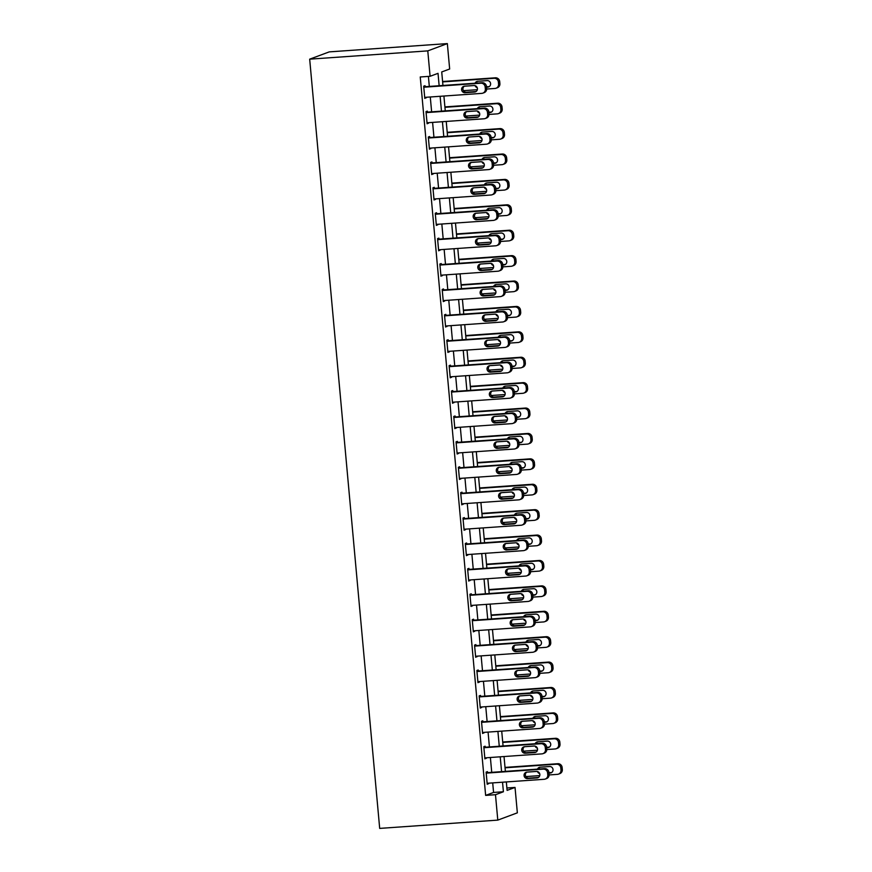 <?xml version="1.0" encoding="UTF-8"?>
<svg xmlns="http://www.w3.org/2000/svg" width="872" height="872" viewBox="0 0 872 872"><rect width="100%" height="100%" fill="white"/><g stroke="black" fill="none" stroke-linecap="round" stroke-linejoin="round"><path stroke-width="1.31" d="M506.894 788.005L515.036 787.427L517.347 812.835L497.792 820.116L379.691 828.4L309.68 59.165L329.245 51.884L447.347 43.6L449.658 69.008L441.723 71.951L442.954 85.478M439.15 85.739L438.027 73.335L430.092 76.289L420.25 76.976L485.639 795.395L493.563 792.452L492.702 782.893M491.732 772.341L490.38 757.496M489.421 746.933L488.069 732.088M487.11 721.526L485.759 706.68M484.799 696.129L483.448 681.283M482.488 670.721L481.137 655.875M480.178 645.324L478.826 630.478M477.867 619.916L476.515 605.07M475.556 594.508L474.205 579.662M473.245 569.111L471.894 554.265M470.924 543.703L469.572 528.857M468.613 518.295L467.261 503.449M466.302 492.898L464.95 478.052M463.991 467.49L462.64 452.644M461.68 442.082L460.329 427.236M459.37 416.685L458.018 401.839M457.059 391.277L455.707 376.432M454.748 365.88L453.396 351.035M452.437 340.472L451.086 325.627M450.115 315.065L448.775 300.219M447.805 289.668L446.453 274.822M445.494 264.26L444.142 249.414M443.183 238.852L441.832 224.006M440.872 213.455L439.521 198.609M438.562 188.047L437.21 173.201M436.251 162.639L434.899 147.793M433.94 137.242L432.588 122.396M431.629 111.834L430.278 96.988M429.318 86.426L428.403 76.409M425.1 86.731L425.013 85.707L423.694 86.197L424.795 98.394L426.07 97.283M427.422 112.128L427.324 111.115L426.005 111.605L427.117 123.802L428.381 122.69M429.733 137.536L429.634 136.523L428.316 137.013L429.427 149.199L430.692 148.087M432.043 162.933L431.945 161.92L430.626 162.41L431.738 174.607L433.003 173.495M434.354 188.341L434.256 187.327L432.937 187.818L434.049 200.015L435.313 198.903M436.665 213.749L436.567 212.735L435.248 213.226L436.36 225.412L437.624 224.3M438.976 239.146L438.889 238.132L437.559 238.623L438.671 250.82L439.935 249.708M441.287 264.554L441.199 263.54L439.87 264.031L440.981 276.228L442.246 275.116M443.597 289.962L443.51 288.937L442.191 289.439L443.292 301.625L444.557 300.513M445.908 315.359L445.821 314.345L444.502 314.836L445.603 327.033L446.878 325.921M448.219 340.767L448.132 339.753L446.813 340.243L447.925 352.441L449.189 351.329M450.541 366.175L450.443 365.15L449.124 365.651L450.235 377.838L451.5 376.726M452.851 391.572L452.753 390.558L451.434 391.048L452.546 403.245L453.811 402.134M455.162 416.98L455.064 415.966L453.745 416.456L454.857 428.643L456.121 427.542M457.473 442.387L457.375 441.363L456.056 441.853L457.168 454.05L458.432 452.939M459.784 467.784L459.686 466.771L458.367 467.261L459.479 479.458L460.743 478.347M462.095 493.192L462.007 492.179L460.678 492.669L461.789 504.855L463.054 503.744M464.405 518.589L464.318 517.576L462.988 518.066L464.1 530.263L465.365 529.151M466.716 543.997L466.629 542.984L465.31 543.474L466.411 555.671L467.675 554.559M469.027 569.405L468.94 568.381L467.621 568.882L468.722 581.068L469.997 579.956M471.349 594.802L471.251 593.788L469.932 594.279L471.043 606.476L472.308 605.364M473.66 620.21L473.561 619.196L472.243 619.687L473.354 631.884L474.619 630.772M475.97 645.618L475.872 644.593L474.553 645.095L475.665 657.281L476.93 656.169M478.281 671.015L478.183 670.001L476.864 670.492L477.976 682.689L479.24 681.577M480.592 696.423L480.494 695.409L479.175 695.9L480.287 708.097L481.551 706.985M482.903 721.831L482.816 720.806L481.486 721.297L482.598 733.494L483.862 732.382M485.214 747.228L485.126 746.214L483.797 746.705L484.908 758.902L486.173 757.79M487.524 772.636L487.437 771.622L486.118 772.112L487.219 784.299L488.483 783.187M497.792 820.116L495.481 794.708L503.406 791.754L502.534 782.206M485.639 795.395L495.481 794.708M430.092 76.289L427.781 50.881L309.68 59.165M506.338 781.944L507.112 790.381L515.036 787.427M443.913 96.029L445.265 110.875M446.235 121.437L447.576 136.283M448.546 146.845L449.898 161.691M450.857 172.242L452.208 187.088M453.168 197.65L454.519 212.495M455.478 223.047L456.83 237.893M457.789 248.455L459.141 263.3M460.1 273.863L461.452 288.708M462.411 299.26L463.762 314.105M464.722 324.667L466.073 339.513M467.032 350.075L468.384 364.921M469.354 375.472L470.706 390.318M471.665 400.88L473.016 415.726M473.976 426.288L475.327 441.134M476.286 451.685L477.638 466.531M478.597 477.093L479.949 491.939M480.908 502.501L482.26 517.347M483.219 527.898L484.57 542.744M485.53 553.306L486.881 568.152M487.84 578.703L489.192 593.549M490.151 604.111L491.503 618.957M492.473 629.519L493.825 644.364M494.784 654.916L496.135 669.761M497.095 680.324L498.446 695.169M499.405 705.731L500.757 720.577M501.716 731.128L503.068 745.974M504.027 756.536L505.379 771.382M447.347 43.6L427.781 50.881M501.574 771.644L500.223 756.798M499.264 746.247L497.912 731.401M496.953 720.839L495.601 705.993M494.642 695.431L493.29 680.585M492.331 670.034L490.98 655.188M490.02 644.626L488.669 629.78M487.71 619.229L486.358 604.383M485.399 593.821L484.047 578.975M483.077 568.413L481.736 553.567M480.766 543.016L479.415 528.17M478.456 517.608L477.104 502.763M476.145 492.2L474.793 477.355M473.834 466.803L472.482 451.958M471.523 441.396L470.172 426.55M469.212 415.988L467.861 401.142M466.902 390.591L465.55 375.745M464.591 365.183L463.239 350.337M462.28 339.786L460.928 324.94M459.958 314.378L458.607 299.532M457.647 288.97L456.296 274.124M455.337 263.573L453.985 248.727M453.026 238.165L451.674 223.319M450.715 212.757L449.363 197.911M448.404 187.36L447.053 172.514M446.093 161.952L444.742 147.106M443.783 136.544L442.431 121.699M441.472 111.147L440.12 96.302M493.563 792.452L503.406 791.754M424.762 98.002L426.125 97.904M427.073 123.399L428.435 123.312M429.384 148.807L430.746 148.709M431.695 174.215L433.057 174.117M434.016 199.612L435.368 199.525M436.327 225.02L437.679 224.922M438.638 250.428L439.989 250.329M440.949 275.825L442.3 275.737M443.259 301.232L444.622 301.134M445.57 326.64L446.933 326.542M447.881 352.037L449.243 351.939M450.192 377.445L451.554 377.347M452.503 402.842L453.865 402.755M454.824 428.25L456.176 428.152M457.135 453.658L458.487 453.56M459.446 479.055L460.798 478.968M461.757 504.463L463.108 504.365M464.068 529.871L465.43 529.773M466.378 555.268L467.741 555.181M468.689 580.676L470.052 580.578M471 606.084L472.362 605.986M473.311 631.481L474.673 631.383M475.622 656.889L476.984 656.79M477.943 682.286L479.295 682.198M480.254 707.693L481.606 707.595M482.565 733.101L483.916 733.003M484.876 758.498L486.227 758.411M487.186 783.906L488.549 783.808M423.781 87.222L480.864 83.211A4.098 3.935 -110.4 0 1 485.17 87.004L485.355 89.031A4.098 3.935 -110.4 0 1 481.791 93.369L424.708 97.381M482.848 93.151L484.167 92.65A4.098 3.935 69.6 0 0 486.674 88.541L486.489 86.513A4.098 3.935 69.6 0 0 482.183 82.72L423.748 86.819M473.943 85.543A3.27 3.15 69.6 0 1 475.382 91.865A3.27 3.15 69.6 0 1 474.542 92.04L465.092 92.705A3.27 3.15 69.6 0 1 463.653 86.383A3.27 3.15 69.6 0 1 464.493 86.197L473.943 85.543M476.014 91.538A3.27 3.15 69.6 0 1 475.861 91.549L466.411 92.214A3.27 3.15 69.6 0 1 464.34 86.219M442.627 81.903L494.086 78.295A4.098 3.935 -110.4 0 1 498.392 82.077L498.577 84.115A4.098 3.935 -110.4 0 1 495.002 88.454L486.696 89.042M477.3 89.696L463.468 90.666M442.595 81.51L495.405 77.804A4.098 3.935 69.6 0 1 499.711 81.587L499.896 83.625A4.098 3.935 69.6 0 1 497.389 87.734L496.059 88.225M486.522 86.808L489.072 86.633A3.27 3.15 -110.4 0 0 489.236 86.611M477.562 81.303A3.27 3.15 -110.4 0 0 476.276 83.134M486.554 87.211L487.753 87.124A3.27 3.15 -110.4 0 0 490.533 83.211A3.27 3.15 -110.4 0 0 487.165 80.616L477.714 81.281A3.27 3.15 -110.4 0 0 475.087 83.222M475.077 85.674A3.27 3.15 -110.4 0 0 477.18 87.658M426.092 112.619L483.175 108.619A4.098 3.935 -110.4 0 1 487.481 112.401L487.666 114.439A4.098 3.935 -110.4 0 1 484.102 118.777L427.018 122.789M485.159 118.548L486.478 118.058A4.098 3.935 69.6 0 0 488.985 113.949L488.811 111.91A4.098 3.935 69.6 0 0 484.494 108.128L426.059 112.226M476.254 110.94A3.27 3.15 69.6 0 1 477.693 117.262A3.27 3.15 69.6 0 1 476.853 117.448L467.403 118.112A3.27 3.15 69.6 0 1 465.964 111.79A3.27 3.15 69.6 0 1 466.814 111.605L476.254 110.94M478.325 116.935A3.27 3.15 69.6 0 1 478.172 116.957L468.722 117.622A3.27 3.15 69.6 0 1 466.651 111.616M428.403 138.027L485.486 134.026A4.098 3.935 -110.4 0 1 489.792 137.809L489.977 139.847A4.098 3.935 -110.4 0 1 486.413 144.185L429.329 148.185M487.47 143.956L488.789 143.466A4.098 3.935 69.6 0 0 491.307 139.346L491.121 137.318A4.098 3.935 69.6 0 0 486.816 133.525L428.37 137.634M478.565 136.348A3.27 3.15 69.6 0 1 480.003 142.67A3.27 3.15 69.6 0 1 479.164 142.855L469.714 143.509A3.27 3.15 69.6 0 1 468.275 137.198A3.27 3.15 69.6 0 1 469.125 137.013L478.565 136.348M480.636 142.343A3.27 3.15 69.6 0 1 480.483 142.354L471.033 143.019A3.27 3.15 69.6 0 1 468.962 137.024M430.714 163.435L487.797 159.423A4.098 3.935 -110.4 0 1 492.102 163.217L492.288 165.244A4.098 3.935 -110.4 0 1 488.723 169.582L431.64 173.593M489.781 169.353L491.11 168.863A4.098 3.935 69.6 0 0 493.617 164.754L493.432 162.726A4.098 3.935 69.6 0 0 489.127 158.933L430.681 163.031M480.886 161.756A3.27 3.15 69.6 0 1 482.325 168.067A3.27 3.15 69.6 0 1 481.475 168.252L472.025 168.917A3.27 3.15 69.6 0 1 470.586 162.595A3.27 3.15 69.6 0 1 471.436 162.41L480.886 161.756M482.946 167.751A3.27 3.15 69.6 0 1 482.794 167.762L473.343 168.427A3.27 3.15 69.6 0 1 471.272 162.432M444.949 107.311L496.397 103.703A4.098 3.935 -110.4 0 1 500.702 107.485L500.888 109.523A4.098 3.935 -110.4 0 1 497.323 113.861L489.007 114.439M479.611 115.104L465.779 116.074M444.905 106.907L497.716 103.201A4.098 3.935 69.6 0 1 502.021 106.994L502.207 109.022A4.098 3.935 69.6 0 1 499.7 113.142L498.381 113.633M488.832 112.216L491.383 112.03A3.27 3.15 -110.4 0 0 491.546 112.019M479.873 106.7A3.27 3.15 -110.4 0 0 478.586 108.542M488.865 112.608L490.064 112.532A3.27 3.15 -110.4 0 0 492.844 108.608A3.27 3.15 -110.4 0 0 489.475 106.024L480.025 106.689A3.27 3.15 -110.4 0 0 477.398 108.619M477.387 111.071A3.27 3.15 -110.4 0 0 479.491 113.055M447.26 132.708L498.708 129.1A4.098 3.935 -110.4 0 1 503.013 132.893L503.199 134.92A4.098 3.935 -110.4 0 1 499.634 139.258L491.318 139.847M481.922 140.501L468.09 141.471M447.216 132.315L500.027 128.609A4.098 3.935 69.6 0 1 504.332 132.402L504.517 134.43A4.098 3.935 69.6 0 1 502.01 138.539L500.692 139.03M491.143 137.623L493.705 137.438A3.27 3.15 -110.4 0 0 493.857 137.427M482.183 132.108A3.27 3.15 -110.4 0 0 480.897 133.939M491.176 138.016L492.375 137.929A3.27 3.15 -110.4 0 0 495.165 134.016A3.27 3.15 -110.4 0 0 491.786 131.432L482.336 132.086A3.27 3.15 -110.4 0 0 479.709 134.026M479.698 136.479A3.27 3.15 -110.4 0 0 481.802 138.463M449.571 158.115L501.019 154.508A4.098 3.935 -110.4 0 1 505.324 158.29L505.509 160.328A4.098 3.935 -110.4 0 1 501.945 164.666L493.628 165.255M484.233 165.909L470.4 166.879M449.527 157.723L502.337 154.017A4.098 3.935 69.6 0 1 506.643 157.799L506.828 159.838A4.098 3.935 69.6 0 1 504.321 163.947L503.002 164.437M493.454 163.02L496.015 162.846A3.27 3.15 -110.4 0 0 496.168 162.824M484.494 157.505A3.27 3.15 -110.4 0 0 483.208 159.347M493.498 163.424L494.686 163.337A3.27 3.15 -110.4 0 0 497.476 159.413A3.27 3.15 -110.4 0 0 494.097 156.829L484.647 157.494A3.27 3.15 -110.4 0 0 482.02 159.434M482.009 161.887A3.27 3.15 -110.4 0 0 484.113 163.871M433.035 188.832L490.108 184.831A4.098 3.935 -110.4 0 1 494.424 188.614L494.609 190.652A4.098 3.935 -110.4 0 1 491.034 194.99L433.951 199.001M492.091 194.761L493.421 194.271A4.098 3.935 69.6 0 0 495.928 190.161L495.743 188.123A4.098 3.935 69.6 0 0 491.437 184.341L432.992 188.439M483.197 187.153A3.27 3.15 69.6 0 1 484.636 193.475A3.27 3.15 69.6 0 1 483.786 193.66L474.335 194.325A3.27 3.15 69.6 0 1 472.897 188.003A3.27 3.15 69.6 0 1 473.747 187.818L483.197 187.153M485.268 193.148A3.27 3.15 69.6 0 1 485.105 193.17L475.654 193.835A3.27 3.15 69.6 0 1 473.594 187.829M451.881 183.523L503.329 179.905A4.098 3.935 -110.4 0 1 507.635 183.698L507.82 185.725A4.098 3.935 -110.4 0 1 504.256 190.074L495.939 190.652M486.554 191.317L472.711 192.287M451.849 183.12L504.648 179.414A4.098 3.935 69.6 0 1 508.954 183.207L509.139 185.235A4.098 3.935 69.6 0 1 506.632 189.355L505.313 189.845M495.765 188.428L498.326 188.243A3.27 3.15 -110.4 0 0 498.479 188.232M486.805 182.913A3.27 3.15 -110.4 0 0 485.519 184.755M495.808 188.821L496.996 188.744A3.27 3.15 -110.4 0 0 499.787 184.82A3.27 3.15 -110.4 0 0 496.408 182.237L486.958 182.902A3.27 3.15 -110.4 0 0 484.331 184.831M484.32 187.284A3.27 3.15 -110.4 0 0 486.423 189.268M435.346 214.24L492.429 210.228A4.098 3.935 -110.4 0 1 496.735 214.022L496.92 216.049A4.098 3.935 -110.4 0 1 493.345 220.398L436.273 224.398M494.402 220.169L495.732 219.679A4.098 3.935 69.6 0 0 498.239 215.558L498.054 213.531A4.098 3.935 69.6 0 0 493.748 209.738L435.302 213.836M485.508 212.561A3.27 3.15 69.6 0 1 486.947 218.883A3.27 3.15 69.6 0 1 486.096 219.057L476.646 219.722A3.27 3.15 69.6 0 1 475.207 213.4A3.27 3.15 69.6 0 1 476.058 213.226L485.508 212.561M487.579 218.556A3.27 3.15 69.6 0 1 487.415 218.567L477.976 219.232A3.27 3.15 69.6 0 1 475.905 213.237M437.657 239.647L494.74 235.636A4.098 3.935 -110.4 0 1 499.046 239.429L499.231 241.457A4.098 3.935 -110.4 0 1 495.667 245.795L438.583 249.806M496.724 245.566L498.043 245.076A4.098 3.935 69.6 0 0 500.55 240.966L500.365 238.928A4.098 3.935 69.6 0 0 496.059 235.146L437.613 239.244M487.819 237.958A3.27 3.15 69.6 0 1 489.257 244.28A3.27 3.15 69.6 0 1 488.407 244.465L478.957 245.13A3.27 3.15 69.6 0 1 477.518 238.808A3.27 3.15 69.6 0 1 478.368 238.623L487.819 237.958M489.89 243.964A3.27 3.15 69.6 0 1 489.726 243.975L480.287 244.64A3.27 3.15 69.6 0 1 478.216 238.645M439.968 265.044L497.051 261.044A4.098 3.935 -110.4 0 1 501.356 264.826L501.542 266.865A4.098 3.935 -110.4 0 1 497.977 271.203L440.894 275.203M499.035 270.974L500.354 270.484A4.098 3.935 69.6 0 0 502.861 266.374L502.675 264.336A4.098 3.935 69.6 0 0 498.37 260.554L439.935 264.652M490.129 263.366A3.27 3.15 69.6 0 1 491.568 269.688A3.27 3.15 69.6 0 1 490.718 269.873L481.268 270.538A3.27 3.15 69.6 0 1 479.84 264.216A3.27 3.15 69.6 0 1 480.679 264.031L490.129 263.366M492.2 269.361A3.27 3.15 69.6 0 1 492.048 269.383L482.598 270.037A3.27 3.15 69.6 0 1 480.527 264.042M442.278 290.452L499.362 286.441A4.098 3.935 -110.4 0 1 503.667 290.234L503.853 292.262A4.098 3.935 -110.4 0 1 500.288 296.611L443.205 300.611M501.346 296.382L502.664 295.88A4.098 3.935 69.6 0 0 505.171 291.771L504.986 289.744A4.098 3.935 69.6 0 0 500.681 285.951L442.246 290.049M492.44 288.774A3.27 3.15 69.6 0 1 493.879 295.096A3.27 3.15 69.6 0 1 493.029 295.27L483.589 295.935A3.27 3.15 69.6 0 1 482.151 289.613A3.27 3.15 69.6 0 1 482.99 289.439L492.44 288.774M494.511 294.769A3.27 3.15 69.6 0 1 494.359 294.78L484.908 295.445A3.27 3.15 69.6 0 1 482.837 289.45M444.589 315.849L501.673 311.849A4.098 3.935 -110.4 0 1 505.978 315.642L506.163 317.67A4.098 3.935 -110.4 0 1 502.599 322.008L445.516 326.019M503.656 321.779L504.975 321.288A4.098 3.935 69.6 0 0 507.482 317.179L507.297 315.141A4.098 3.935 69.6 0 0 502.991 311.358L444.557 315.457M494.751 314.171A3.27 3.15 69.6 0 1 496.19 320.493A3.27 3.15 69.6 0 1 495.34 320.678L485.9 321.343A3.27 3.15 69.6 0 1 484.461 315.021A3.27 3.15 69.6 0 1 485.301 314.836L494.751 314.171M496.822 320.177A3.27 3.15 69.6 0 1 496.669 320.188L487.219 320.852A3.27 3.15 69.6 0 1 485.148 314.857M454.192 208.92L505.64 205.312A4.098 3.935 -110.4 0 1 509.946 209.106L510.131 211.133A4.098 3.935 -110.4 0 1 506.567 215.471L498.25 216.06M488.865 216.714L475.022 217.684M454.159 208.528L506.959 204.822A4.098 3.935 69.6 0 1 511.265 208.615L511.45 210.643A4.098 3.935 69.6 0 1 508.943 214.752L507.624 215.242M498.076 213.825L500.637 213.651A3.27 3.15 -110.4 0 0 500.79 213.64M489.116 208.321A3.27 3.15 -110.4 0 0 487.83 210.152M498.119 214.229L499.318 214.141A3.27 3.15 -110.4 0 0 502.098 210.228A3.27 3.15 -110.4 0 0 498.719 207.645L489.268 208.299A3.27 3.15 -110.4 0 0 486.641 210.239M486.631 212.692A3.27 3.15 -110.4 0 0 488.734 214.675M456.503 234.328L507.951 230.72A4.098 3.935 -110.4 0 1 512.256 234.503L512.442 236.541A4.098 3.935 -110.4 0 1 508.877 240.879L500.561 241.468M491.176 242.122L477.333 243.092M456.47 233.936L509.27 230.23A4.098 3.935 69.6 0 1 513.586 234.012L513.772 236.05A4.098 3.935 69.6 0 1 511.254 240.16L509.935 240.65M500.397 239.233L502.948 239.059A3.27 3.15 -110.4 0 0 503.1 239.037M491.427 233.718A3.27 3.15 -110.4 0 0 490.14 235.56M500.43 239.637L501.629 239.549A3.27 3.15 -110.4 0 0 504.408 235.625A3.27 3.15 -110.4 0 0 501.029 233.042L491.59 233.707A3.27 3.15 -110.4 0 0 488.952 235.647M488.941 238.089A3.27 3.15 -110.4 0 0 491.045 240.083M458.814 259.736L510.262 256.117A4.098 3.935 -110.4 0 1 514.567 259.911L514.753 261.938A4.098 3.935 -110.4 0 1 511.188 266.287L502.882 266.865M493.487 267.53L479.644 268.5M458.781 259.333L511.592 255.627A4.098 3.935 69.6 0 1 515.897 259.42L516.082 261.447A4.098 3.935 69.6 0 1 513.564 265.568L512.245 266.058M502.708 264.641L505.259 264.456A3.27 3.15 -110.4 0 0 505.411 264.445M493.737 259.126A3.27 3.15 -110.4 0 0 492.451 260.968M502.741 265.034L503.94 264.946A3.27 3.15 -110.4 0 0 506.719 261.033A3.27 3.15 -110.4 0 0 503.34 258.45L493.901 259.115A3.27 3.15 -110.4 0 0 491.263 261.044M491.263 263.497A3.27 3.15 -110.4 0 0 493.356 265.48M461.125 285.133L512.572 281.525A4.098 3.935 -110.4 0 1 516.889 285.318L517.063 287.346A4.098 3.935 -110.4 0 1 513.499 291.684L505.193 292.273M495.797 292.927L481.954 293.897M461.092 284.741L513.902 281.035A4.098 3.935 69.6 0 1 518.208 284.817L518.393 286.855A4.098 3.935 69.6 0 1 515.886 290.965L514.556 291.455M505.019 290.038L507.569 289.864A3.27 3.15 -110.4 0 0 507.722 289.853M496.048 284.534A3.27 3.15 -110.4 0 0 494.762 286.365M505.052 290.441L506.251 290.354A3.27 3.15 -110.4 0 0 509.03 286.441A3.27 3.15 -110.4 0 0 505.662 283.847L496.212 284.512A3.27 3.15 -110.4 0 0 493.574 286.452M493.574 288.905A3.27 3.15 -110.4 0 0 495.678 290.888M463.435 310.541L514.894 306.933A4.098 3.935 -110.4 0 1 519.2 310.715L519.385 312.754A4.098 3.935 -110.4 0 1 515.81 317.092L507.504 317.67M498.108 318.335L484.276 319.305M463.403 310.138L516.213 306.443A4.098 3.935 69.6 0 1 520.519 310.225L520.704 312.263A4.098 3.935 69.6 0 1 518.197 316.373L516.867 316.863M507.33 315.446L509.88 315.272A3.27 3.15 -110.4 0 0 510.044 315.25M498.37 309.931A3.27 3.15 -110.4 0 0 497.084 311.773M507.362 315.838L508.561 315.762A3.27 3.15 -110.4 0 0 511.341 311.838A3.27 3.15 -110.4 0 0 507.973 309.255L498.522 309.92A3.27 3.15 -110.4 0 0 495.896 311.86M495.885 314.302A3.27 3.15 -110.4 0 0 497.988 316.296M446.9 341.257L503.983 337.257A4.098 3.935 -110.4 0 1 508.289 341.039L508.474 343.078A4.098 3.935 -110.4 0 1 504.91 347.416L447.827 351.416M505.967 347.187L507.286 346.696A4.098 3.935 69.6 0 0 509.793 342.587L509.608 340.549A4.098 3.935 69.6 0 0 505.302 336.756L446.867 340.865M497.062 339.579A3.27 3.15 69.6 0 1 498.501 345.901A3.27 3.15 69.6 0 1 497.661 346.086L488.211 346.751A3.27 3.15 69.6 0 1 486.772 340.429A3.27 3.15 69.6 0 1 487.612 340.243L497.062 339.579M499.133 345.574A3.27 3.15 69.6 0 1 498.98 345.595L489.53 346.249A3.27 3.15 69.6 0 1 487.459 340.254M465.746 335.938L517.205 332.33A4.098 3.935 -110.4 0 1 521.51 336.123L521.696 338.151A4.098 3.935 -110.4 0 1 518.121 342.5L509.815 343.078M500.419 343.742L486.587 344.713M465.713 335.546L518.524 331.84A4.098 3.935 69.6 0 1 522.829 335.633L523.015 337.66A4.098 3.935 69.6 0 1 520.508 341.77L519.189 342.271M509.64 340.854L512.191 340.669A3.27 3.15 -110.4 0 0 512.355 340.658M500.681 335.339A3.27 3.15 -110.4 0 0 499.394 337.181M509.673 341.246L510.872 341.159A3.27 3.15 -110.4 0 0 513.652 337.246A3.27 3.15 -110.4 0 0 510.284 334.663L500.833 335.328A3.27 3.15 -110.4 0 0 498.206 337.257M498.195 339.709A3.27 3.15 -110.4 0 0 500.299 341.693M449.211 366.665L506.294 362.654A4.098 3.935 -110.4 0 1 510.6 366.447L510.785 368.475A4.098 3.935 -110.4 0 1 507.221 372.824L450.137 376.824M508.278 372.595L509.597 372.093A4.098 3.935 69.6 0 0 512.115 367.984L511.929 365.957A4.098 3.935 69.6 0 0 507.613 362.163L449.178 366.262M499.373 364.987A3.27 3.15 69.6 0 1 500.811 371.308A3.27 3.15 69.6 0 1 499.972 371.483L490.522 372.148A3.27 3.15 69.6 0 1 489.083 365.826A3.27 3.15 69.6 0 1 489.933 365.651L499.373 364.987M501.444 370.982A3.27 3.15 69.6 0 1 501.291 370.992L491.841 371.657A3.27 3.15 69.6 0 1 489.77 365.662M468.068 361.346L519.516 357.738A4.098 3.935 -110.4 0 1 523.821 361.52L524.007 363.559A4.098 3.935 -110.4 0 1 520.442 367.897L512.126 368.485M502.73 369.139L488.898 370.11M468.024 360.954L520.835 357.248A4.098 3.935 69.6 0 1 525.14 361.03L525.326 363.068A4.098 3.935 69.6 0 1 522.818 367.177L521.5 367.668M511.951 366.251L514.502 366.077A3.27 3.15 -110.4 0 0 514.665 366.055M502.991 360.746A3.27 3.15 -110.4 0 0 501.705 362.578M511.984 366.654L513.183 366.567A3.27 3.15 -110.4 0 0 515.973 362.654A3.27 3.15 -110.4 0 0 512.594 360.06L503.144 360.725A3.27 3.15 -110.4 0 0 500.517 362.665M500.506 365.117A3.27 3.15 -110.4 0 0 502.61 367.101M451.522 392.062L508.605 388.062A4.098 3.935 -110.4 0 1 512.91 391.844L513.096 393.882A4.098 3.935 -110.4 0 1 509.531 398.221L452.448 402.232M510.589 397.992L511.908 397.501A4.098 3.935 69.6 0 0 514.426 393.392L514.24 391.354A4.098 3.935 69.6 0 0 509.935 387.571L451.489 391.67M501.694 390.384A3.27 3.15 69.6 0 1 503.122 396.706A3.27 3.15 69.6 0 1 502.283 396.891L492.833 397.556A3.27 3.15 69.6 0 1 491.394 391.234A3.27 3.15 69.6 0 1 492.244 391.048L501.694 390.384M503.754 396.379A3.27 3.15 69.6 0 1 503.602 396.4L494.152 397.065A3.27 3.15 69.6 0 1 492.081 391.07M470.379 386.754L521.827 383.146A4.098 3.935 -110.4 0 1 526.132 386.928L526.317 388.967A4.098 3.935 -110.4 0 1 522.753 393.305L514.436 393.882M505.041 394.547L491.209 395.517M470.335 386.351L523.145 382.645A4.098 3.935 69.6 0 1 527.451 386.438L527.636 388.465A4.098 3.935 69.6 0 1 525.129 392.585L523.81 393.076M514.262 391.659L516.823 391.484A3.27 3.15 -110.4 0 0 516.976 391.463M505.302 386.143A3.27 3.15 -110.4 0 0 504.016 387.986M514.306 392.051L515.494 391.975A3.27 3.15 -110.4 0 0 518.284 388.051A3.27 3.15 -110.4 0 0 514.905 385.468L505.455 386.133A3.27 3.15 -110.4 0 0 502.828 388.073M502.817 390.514A3.27 3.15 -110.4 0 0 504.921 392.498M453.843 417.47L510.916 413.47A4.098 3.935 -110.4 0 1 515.232 417.252L515.417 419.29A4.098 3.935 -110.4 0 1 511.842 423.629L454.759 427.629M512.9 423.4L514.229 422.909A4.098 3.935 69.6 0 0 516.736 418.789L516.551 416.762A4.098 3.935 69.6 0 0 512.245 412.968L453.8 417.078M504.005 415.791A3.27 3.15 69.6 0 1 505.444 422.113A3.27 3.15 69.6 0 1 504.594 422.299L495.143 422.953A3.27 3.15 69.6 0 1 493.705 416.642A3.27 3.15 69.6 0 1 494.555 416.456L504.005 415.791M506.076 421.786A3.27 3.15 69.6 0 1 505.913 421.797L496.462 422.462A3.27 3.15 69.6 0 1 494.391 416.467M472.689 412.151L524.137 408.543A4.098 3.935 -110.4 0 1 528.443 412.336L528.628 414.363A4.098 3.935 -110.4 0 1 525.064 418.702L516.747 419.29M507.362 419.944L493.519 420.925M472.646 411.758L525.456 408.052A4.098 3.935 69.6 0 1 529.762 411.846L529.947 413.873A4.098 3.935 69.6 0 1 527.44 417.982L526.121 418.473M516.573 417.067L519.134 416.881A3.27 3.15 -110.4 0 0 519.287 416.87M507.613 411.551A3.27 3.15 -110.4 0 0 506.327 413.383M516.616 417.459L517.805 417.372A3.27 3.15 -110.4 0 0 520.595 413.459A3.27 3.15 -110.4 0 0 517.216 410.876L507.766 411.53A3.27 3.15 -110.4 0 0 505.139 413.47M505.128 415.922A3.27 3.15 -110.4 0 0 507.232 417.906M456.154 442.878L513.237 438.867A4.098 3.935 -110.4 0 1 517.543 442.66L517.728 444.687A4.098 3.935 -110.4 0 1 514.153 449.026L457.07 453.037M515.21 448.797L516.54 448.306A4.098 3.935 69.6 0 0 519.047 444.197L518.862 442.169A4.098 3.935 69.6 0 0 514.556 438.376L456.111 442.475M506.316 441.199A3.27 3.15 69.6 0 1 507.755 447.51A3.27 3.15 69.6 0 1 506.905 447.696L497.454 448.361A3.27 3.15 69.6 0 1 496.015 442.039A3.27 3.15 69.6 0 1 496.866 441.853L506.316 441.199M508.387 447.194A3.27 3.15 69.6 0 1 508.223 447.205L498.773 447.87A3.27 3.15 69.6 0 1 496.713 441.875M475 437.559L526.448 433.951A4.098 3.935 -110.4 0 1 530.754 437.733L530.939 439.771A4.098 3.935 -110.4 0 1 527.375 444.11L519.058 444.698M509.673 445.352L495.83 446.322M474.968 437.166L527.767 433.46A4.098 3.935 69.6 0 1 532.073 437.243L532.258 439.281A4.098 3.935 69.6 0 1 529.751 443.39L528.432 443.881M518.884 442.464L521.445 442.289A3.27 3.15 -110.4 0 0 521.598 442.268M509.924 436.948A3.27 3.15 -110.4 0 0 508.638 438.79M518.927 442.867L520.126 442.78A3.27 3.15 -110.4 0 0 522.906 438.867A3.27 3.15 -110.4 0 0 519.527 436.273L510.076 436.937A3.27 3.15 -110.4 0 0 507.45 438.878M507.439 441.33A3.27 3.15 -110.4 0 0 509.542 443.314M458.465 468.275L515.548 464.275A4.098 3.935 -110.4 0 1 519.854 468.057L520.039 470.095A4.098 3.935 -110.4 0 1 516.464 474.433L459.391 478.445M517.532 474.205L518.851 473.714A4.098 3.935 69.6 0 0 521.358 469.605L521.173 467.566A4.098 3.935 69.6 0 0 516.867 463.784L458.421 467.883M508.627 466.596A3.27 3.15 69.6 0 1 510.066 472.918A3.27 3.15 69.6 0 1 509.215 473.104L499.765 473.769A3.27 3.15 69.6 0 1 498.326 467.447A3.27 3.15 69.6 0 1 499.176 467.261L508.627 466.596M510.698 472.591A3.27 3.15 69.6 0 1 510.534 472.613L501.095 473.278A3.27 3.15 69.6 0 1 499.024 467.272M477.311 462.967L528.759 459.348A4.098 3.935 -110.4 0 1 533.065 463.141L533.25 465.179A4.098 3.935 -110.4 0 1 529.686 469.518L521.369 470.095M511.984 470.76L498.141 471.73M477.278 462.563L530.078 458.857A4.098 3.935 69.6 0 1 534.394 462.651L534.569 464.678A4.098 3.935 69.6 0 1 532.062 468.798L530.743 469.289M521.205 467.872L523.756 467.686A3.27 3.15 -110.4 0 0 523.909 467.675M512.235 462.356A3.27 3.15 -110.4 0 0 510.948 464.198M521.238 468.264L522.437 468.188A3.27 3.15 -110.4 0 0 525.217 464.264A3.27 3.15 -110.4 0 0 521.838 461.68L512.398 462.345A3.27 3.15 -110.4 0 0 509.76 464.275M509.749 466.727A3.27 3.15 -110.4 0 0 511.853 468.711M460.776 493.683L517.859 489.672A4.098 3.935 -110.4 0 1 522.165 493.465L522.35 495.492A4.098 3.935 -110.4 0 1 518.786 499.841L461.702 503.842M519.843 499.612L521.162 499.122A4.098 3.935 69.6 0 0 523.669 495.002L523.483 492.974A4.098 3.935 69.6 0 0 519.178 489.181L460.743 493.29M510.938 492.004A3.27 3.15 69.6 0 1 512.376 498.326A3.27 3.15 69.6 0 1 511.526 498.512L502.076 499.166A3.27 3.15 69.6 0 1 500.637 492.844A3.27 3.15 69.6 0 1 501.487 492.669L510.938 492.004M513.009 497.999A3.27 3.15 69.6 0 1 512.845 498.01L503.406 498.675A3.27 3.15 69.6 0 1 501.335 492.68M463.087 519.091L520.17 515.08A4.098 3.935 -110.4 0 1 524.475 518.873L524.661 520.9A4.098 3.935 -110.4 0 1 521.096 525.238L464.013 529.25M522.154 525.009L523.473 524.519A4.098 3.935 69.6 0 0 525.98 520.41L525.794 518.382A4.098 3.935 69.6 0 0 521.489 514.589L463.054 518.687M513.248 517.412A3.27 3.15 69.6 0 1 514.687 523.723A3.27 3.15 69.6 0 1 513.837 523.909L504.398 524.573A3.27 3.15 69.6 0 1 502.959 518.251A3.27 3.15 69.6 0 1 503.798 518.066L513.248 517.412M515.319 523.407A3.27 3.15 69.6 0 1 515.167 523.418L505.716 524.083A3.27 3.15 69.6 0 1 503.645 518.088M465.397 544.488L522.481 540.487A4.098 3.935 -110.4 0 1 526.786 544.27L526.971 546.308A4.098 3.935 -110.4 0 1 523.407 550.646L466.324 554.647M524.464 550.417L525.783 549.927A4.098 3.935 69.6 0 0 528.29 545.817L528.105 543.779A4.098 3.935 69.6 0 0 523.8 539.997L465.365 544.095M515.559 542.809A3.27 3.15 69.6 0 1 516.998 549.131A3.27 3.15 69.6 0 1 516.148 549.316L506.708 549.981A3.27 3.15 69.6 0 1 505.27 543.659A3.27 3.15 69.6 0 1 506.109 543.474L515.559 542.809M517.63 548.804A3.27 3.15 69.6 0 1 517.478 548.826L508.027 549.48A3.27 3.15 69.6 0 1 505.956 543.485M467.708 569.896L524.791 565.884A4.098 3.935 -110.4 0 1 529.097 569.678L529.282 571.705A4.098 3.935 -110.4 0 1 525.718 576.054L468.635 580.054M526.775 575.825L528.094 575.335A4.098 3.935 69.6 0 0 530.601 571.215L530.416 569.187A4.098 3.935 69.6 0 0 526.11 565.394L467.675 569.492M517.87 568.217A3.27 3.15 69.6 0 1 519.309 574.539A3.27 3.15 69.6 0 1 518.469 574.713L509.019 575.378A3.27 3.15 69.6 0 1 507.58 569.056A3.27 3.15 69.6 0 1 508.42 568.882L517.87 568.217M519.941 574.212A3.27 3.15 69.6 0 1 519.788 574.223L510.338 574.888A3.27 3.15 69.6 0 1 508.267 568.893M470.019 595.293L527.102 591.292A4.098 3.935 -110.4 0 1 531.408 595.086L531.593 597.113A4.098 3.935 -110.4 0 1 528.029 601.451L470.945 605.462M529.086 601.222L530.405 600.732A4.098 3.935 69.6 0 0 532.912 596.622L532.738 594.584A4.098 3.935 69.6 0 0 528.421 590.802L469.986 594.9M520.181 593.614A3.27 3.15 69.6 0 1 521.62 599.936A3.27 3.15 69.6 0 1 520.78 600.121L511.33 600.786A3.27 3.15 69.6 0 1 509.891 594.464A3.27 3.15 69.6 0 1 510.741 594.279L520.181 593.614M522.252 599.62A3.27 3.15 69.6 0 1 522.099 599.631L512.649 600.296A3.27 3.15 69.6 0 1 510.578 594.301M472.33 620.701L529.413 616.7A4.098 3.935 -110.4 0 1 533.719 620.483L533.904 622.521A4.098 3.935 -110.4 0 1 530.34 626.859L473.256 630.859M531.397 626.63L532.716 626.14A4.098 3.935 69.6 0 0 535.234 622.03L535.048 619.992A4.098 3.935 69.6 0 0 530.743 616.21L472.297 620.308M522.492 619.022A3.27 3.15 69.6 0 1 523.93 625.344A3.27 3.15 69.6 0 1 523.091 625.529L513.641 626.194A3.27 3.15 69.6 0 1 512.202 619.872A3.27 3.15 69.6 0 1 513.052 619.687L522.492 619.022M524.562 625.017A3.27 3.15 69.6 0 1 524.41 625.039L514.96 625.693A3.27 3.15 69.6 0 1 512.889 619.698M474.641 646.108L531.724 642.097A4.098 3.935 -110.4 0 1 536.029 645.89L536.215 647.918A4.098 3.935 -110.4 0 1 532.65 652.267L475.567 656.267M533.708 652.038L535.037 651.537A4.098 3.935 69.6 0 0 537.544 647.427L537.359 645.4A4.098 3.935 69.6 0 0 533.054 641.607L474.608 645.705M524.813 644.43A3.27 3.15 69.6 0 1 526.241 650.752A3.27 3.15 69.6 0 1 525.402 650.926L515.952 651.591A3.27 3.15 69.6 0 1 514.513 645.269A3.27 3.15 69.6 0 1 515.363 645.095L524.813 644.43M526.873 650.425A3.27 3.15 69.6 0 1 526.721 650.436L517.27 651.101A3.27 3.15 69.6 0 1 515.199 645.106M476.962 671.505L534.035 667.505A4.098 3.935 -110.4 0 1 538.351 671.298L538.536 673.326A4.098 3.935 -110.4 0 1 534.961 677.664L477.878 681.675M536.018 677.435L537.348 676.944A4.098 3.935 69.6 0 0 539.855 672.835L539.67 670.797A4.098 3.935 69.6 0 0 535.364 667.015L476.919 671.113M527.124 669.827A3.27 3.15 69.6 0 1 528.563 676.149A3.27 3.15 69.6 0 1 527.713 676.334L518.262 676.999A3.27 3.15 69.6 0 1 516.823 670.677A3.27 3.15 69.6 0 1 517.674 670.492L527.124 669.827M529.195 675.822A3.27 3.15 69.6 0 1 529.032 675.844L519.581 676.509A3.27 3.15 69.6 0 1 517.51 670.514M479.273 696.913L536.356 692.913A4.098 3.935 -110.4 0 1 540.662 696.695L540.847 698.734A4.098 3.935 -110.4 0 1 537.272 703.072L480.2 707.072M538.329 702.843L539.659 702.352A4.098 3.935 69.6 0 0 542.166 698.232L541.981 696.205A4.098 3.935 69.6 0 0 537.675 692.412L479.229 696.521M529.435 695.235A3.27 3.15 69.6 0 1 530.874 701.557A3.27 3.15 69.6 0 1 530.023 701.742L520.573 702.396A3.27 3.15 69.6 0 1 519.134 696.085A3.27 3.15 69.6 0 1 519.985 695.9L529.435 695.235M531.506 701.23A3.27 3.15 69.6 0 1 531.342 701.252L521.903 701.906A3.27 3.15 69.6 0 1 519.832 695.911M481.584 722.321L538.667 718.31A4.098 3.935 -110.4 0 1 542.973 722.103L543.158 724.131A4.098 3.935 -110.4 0 1 539.594 728.469L482.51 732.48M540.651 728.24L541.97 727.749A4.098 3.935 69.6 0 0 544.477 723.64L544.292 721.613A4.098 3.935 69.6 0 0 539.986 717.819L481.54 721.918M531.746 720.643A3.27 3.15 69.6 0 1 533.184 726.954A3.27 3.15 69.6 0 1 532.334 727.139L522.884 727.804A3.27 3.15 69.6 0 1 521.445 721.482A3.27 3.15 69.6 0 1 522.295 721.297L531.746 720.643M533.817 726.638A3.27 3.15 69.6 0 1 533.653 726.649L524.214 727.313A3.27 3.15 69.6 0 1 522.143 721.318M483.895 747.718L540.978 743.718A4.098 3.935 -110.4 0 1 545.283 747.5L545.469 749.538A4.098 3.935 -110.4 0 1 541.904 753.877L484.821 757.888M542.962 753.648L544.281 753.157A4.098 3.935 69.6 0 0 546.788 749.048L546.602 747.01A4.098 3.935 69.6 0 0 542.297 743.227L483.862 747.326M534.056 746.04A3.27 3.15 69.6 0 1 535.495 752.362A3.27 3.15 69.6 0 1 534.645 752.547L525.195 753.212A3.27 3.15 69.6 0 1 523.767 746.89A3.27 3.15 69.6 0 1 524.606 746.705L534.056 746.04M536.127 752.035A3.27 3.15 69.6 0 1 535.975 752.056L526.525 752.721A3.27 3.15 69.6 0 1 524.453 746.715M486.205 773.126L543.289 769.115A4.098 3.935 -110.4 0 1 547.594 772.908L547.78 774.946A4.098 3.935 -110.4 0 1 544.215 779.285L487.132 783.285M545.273 779.056L546.591 778.565A4.098 3.935 69.6 0 0 549.098 774.445L548.913 772.418A4.098 3.935 69.6 0 0 544.608 768.624L486.173 772.734M536.367 771.448A3.27 3.15 69.6 0 1 537.806 777.769A3.27 3.15 69.6 0 1 536.956 777.955L527.516 778.609A3.27 3.15 69.6 0 1 526.078 772.298A3.27 3.15 69.6 0 1 526.917 772.112L536.367 771.448M538.438 777.443A3.27 3.15 69.6 0 1 538.286 777.453L528.835 778.118A3.27 3.15 69.6 0 1 526.764 772.123M479.622 488.364L531.07 484.756A4.098 3.935 -110.4 0 1 535.375 488.549L535.561 490.576A4.098 3.935 -110.4 0 1 531.996 494.915L523.691 495.503M514.295 496.157L500.452 497.127M479.589 487.971L532.4 484.265A4.098 3.935 69.6 0 1 536.705 488.058L536.89 490.086A4.098 3.935 69.6 0 1 534.373 494.195L533.054 494.686M523.516 493.28L526.067 493.094A3.27 3.15 -110.4 0 0 526.219 493.083M514.545 487.764A3.27 3.15 -110.4 0 0 513.259 489.595M523.549 493.672L524.748 493.585A3.27 3.15 -110.4 0 0 527.527 489.672A3.27 3.15 -110.4 0 0 524.148 487.088L514.709 487.742A3.27 3.15 -110.4 0 0 512.071 489.683M512.06 492.135A3.27 3.15 -110.4 0 0 514.164 494.119M481.933 513.772L533.381 510.164A4.098 3.935 -110.4 0 1 537.686 513.946L537.871 515.984A4.098 3.935 -110.4 0 1 534.307 520.322L526.001 520.911M516.606 521.565L502.763 522.535M481.9 513.379L534.71 509.673A4.098 3.935 69.6 0 1 539.016 513.455L539.201 515.494A4.098 3.935 69.6 0 1 536.694 519.603L535.364 520.094M525.827 518.677L528.378 518.502A3.27 3.15 -110.4 0 0 528.53 518.48M516.856 513.161A3.27 3.15 -110.4 0 0 515.57 515.003M525.86 519.08L527.059 518.993A3.27 3.15 -110.4 0 0 529.838 515.069A3.27 3.15 -110.4 0 0 526.47 512.485L517.02 513.15A3.27 3.15 -110.4 0 0 514.382 515.09M514.382 517.543A3.27 3.15 -110.4 0 0 516.475 519.527M484.243 539.179L535.691 535.561A4.098 3.935 -110.4 0 1 540.008 539.354L540.193 541.381A4.098 3.935 -110.4 0 1 536.618 545.73L528.312 546.308M518.916 546.973L505.073 547.943M484.211 538.776L537.021 535.07A4.098 3.935 69.6 0 1 541.327 538.863L541.512 540.891A4.098 3.935 69.6 0 1 539.005 545.011L537.675 545.501M528.138 544.084L530.688 543.899A3.27 3.15 -110.4 0 0 530.852 543.888M519.167 538.569A3.27 3.15 -110.4 0 0 517.881 540.411M528.17 544.477L529.369 544.39A3.27 3.15 -110.4 0 0 532.149 540.477A3.27 3.15 -110.4 0 0 528.781 537.893L519.331 538.558A3.27 3.15 -110.4 0 0 516.704 540.487M516.693 542.94A3.27 3.15 -110.4 0 0 518.796 544.924M486.554 564.576L538.013 560.969A4.098 3.935 -110.4 0 1 542.319 564.762L542.504 566.789A4.098 3.935 -110.4 0 1 538.929 571.127L530.623 571.716M521.227 572.37L507.395 573.34M486.522 564.184L539.332 560.478A4.098 3.935 69.6 0 1 543.638 564.26L543.823 566.299A4.098 3.935 69.6 0 1 541.316 570.408L539.986 570.898M530.448 569.481L532.999 569.307A3.27 3.15 -110.4 0 0 533.163 569.296M521.489 563.977A3.27 3.15 -110.4 0 0 520.202 565.808M530.481 569.885L531.68 569.798A3.27 3.15 -110.4 0 0 534.46 565.884A3.27 3.15 -110.4 0 0 531.092 563.29L521.641 563.955A3.27 3.15 -110.4 0 0 519.014 565.895M519.004 568.348A3.27 3.15 -110.4 0 0 521.107 570.332M488.876 589.984L540.324 586.376A4.098 3.935 -110.4 0 1 544.629 590.159L544.815 592.197A4.098 3.935 -110.4 0 1 541.25 596.535L532.934 597.113M523.538 597.778L509.706 598.748M488.832 589.581L541.643 585.886A4.098 3.935 69.6 0 1 545.948 589.668L546.134 591.707A4.098 3.935 69.6 0 1 543.627 595.816L542.308 596.306M532.759 594.889L535.31 594.715A3.27 3.15 -110.4 0 0 535.473 594.693M523.8 589.374A3.27 3.15 -110.4 0 0 522.513 591.216M532.792 595.282L533.991 595.205A3.27 3.15 -110.4 0 0 536.771 591.281A3.27 3.15 -110.4 0 0 533.402 588.698L523.952 589.363A3.27 3.15 -110.4 0 0 521.325 591.303M521.314 593.745A3.27 3.15 -110.4 0 0 523.418 595.74M491.187 615.392L542.635 611.773A4.098 3.935 -110.4 0 1 546.94 615.567L547.125 617.594A4.098 3.935 -110.4 0 1 543.561 621.943L535.245 622.521M525.849 623.186L512.017 624.156M491.143 614.989L543.954 611.283A4.098 3.935 69.6 0 1 548.259 615.076L548.444 617.104A4.098 3.935 69.6 0 1 545.937 621.213L544.619 621.714M535.07 620.297L537.621 620.112A3.27 3.15 -110.4 0 0 537.784 620.101M526.11 614.782A3.27 3.15 -110.4 0 0 524.824 616.624M535.103 620.69L536.302 620.602A3.27 3.15 -110.4 0 0 539.092 616.689A3.27 3.15 -110.4 0 0 535.713 614.106L526.263 614.771A3.27 3.15 -110.4 0 0 523.636 616.7M523.625 619.153A3.27 3.15 -110.4 0 0 525.729 621.137M493.498 640.789L544.946 637.181A4.098 3.935 -110.4 0 1 549.251 640.975L549.436 643.002A4.098 3.935 -110.4 0 1 545.872 647.34L537.555 647.929M528.16 648.583L514.327 649.553M493.454 640.397L546.264 636.691A4.098 3.935 69.6 0 1 550.57 640.473L550.755 642.511A4.098 3.935 69.6 0 1 548.248 646.621L546.929 647.111M537.381 645.694L539.942 645.52A3.27 3.15 -110.4 0 0 540.095 645.509M528.421 640.19A3.27 3.15 -110.4 0 0 527.135 642.021M537.425 646.098L538.613 646.01A3.27 3.15 -110.4 0 0 541.403 642.097A3.27 3.15 -110.4 0 0 538.024 639.503L528.574 640.168A3.27 3.15 -110.4 0 0 525.947 642.108M525.936 644.561A3.27 3.15 -110.4 0 0 528.04 646.544M495.808 666.197L547.256 662.589A4.098 3.935 -110.4 0 1 551.562 666.372L551.747 668.41A4.098 3.935 -110.4 0 1 548.183 672.748L539.866 673.326M530.481 673.991L516.638 674.961M495.776 665.794L548.575 662.088A4.098 3.935 69.6 0 1 552.881 665.881L553.066 667.908A4.098 3.935 69.6 0 1 550.559 672.029L549.24 672.519M539.692 671.102L542.253 670.928A3.27 3.15 -110.4 0 0 542.406 670.906M530.732 665.587A3.27 3.15 -110.4 0 0 529.446 667.429M539.735 671.495L540.923 671.418A3.27 3.15 -110.4 0 0 543.714 667.494A3.27 3.15 -110.4 0 0 540.335 664.911L530.885 665.576A3.27 3.15 -110.4 0 0 528.258 667.516M528.247 669.958A3.27 3.15 -110.4 0 0 530.35 671.952M498.119 691.594L549.567 687.986A4.098 3.935 -110.4 0 1 553.873 691.779L554.058 693.807A4.098 3.935 -110.4 0 1 550.494 698.156L542.177 698.734M532.792 699.388L518.949 700.369M498.086 691.202L550.886 687.496A4.098 3.935 69.6 0 1 555.192 691.289L555.377 693.316A4.098 3.935 69.6 0 1 552.87 697.426L551.551 697.927M542.003 696.51L544.564 696.325A3.27 3.15 -110.4 0 0 544.717 696.314M533.043 690.995A3.27 3.15 -110.4 0 0 531.757 692.837M542.046 696.902L543.245 696.815A3.27 3.15 -110.4 0 0 546.025 692.902A3.27 3.15 -110.4 0 0 542.646 690.319L533.195 690.973A3.27 3.15 -110.4 0 0 530.568 692.913M530.558 695.366A3.27 3.15 -110.4 0 0 532.661 697.349M500.43 717.002L551.878 713.394A4.098 3.935 -110.4 0 1 556.183 717.176L556.369 719.215A4.098 3.935 -110.4 0 1 552.804 723.553L544.488 724.142M535.103 724.796L521.26 725.766M500.397 716.61L553.197 712.904A4.098 3.935 69.6 0 1 557.513 716.686L557.698 718.724A4.098 3.935 69.6 0 1 555.181 722.834L553.862 723.324M544.324 721.907L546.875 721.733A3.27 3.15 -110.4 0 0 547.027 721.711M535.354 716.403A3.27 3.15 -110.4 0 0 534.067 718.234M544.357 722.31L545.556 722.223A3.27 3.15 -110.4 0 0 548.335 718.31A3.27 3.15 -110.4 0 0 544.956 715.716L535.517 716.381A3.27 3.15 -110.4 0 0 532.879 718.321M532.868 720.773A3.27 3.15 -110.4 0 0 534.972 722.757M502.741 742.41L554.189 738.802A4.098 3.935 -110.4 0 1 558.494 742.584L558.679 744.623A4.098 3.935 -110.4 0 1 555.115 748.961L546.809 749.538M537.414 750.203L523.571 751.173M502.708 742.007L555.519 738.301A4.098 3.935 69.6 0 1 559.824 742.094L560.009 744.121A4.098 3.935 69.6 0 1 557.491 748.241L556.173 748.732M546.635 747.315L549.186 747.13A3.27 3.15 -110.4 0 0 549.338 747.119M537.664 741.799A3.27 3.15 -110.4 0 0 536.378 743.642M546.668 747.707L547.867 747.631A3.27 3.15 -110.4 0 0 550.646 743.707A3.27 3.15 -110.4 0 0 547.267 741.124L537.828 741.789A3.27 3.15 -110.4 0 0 535.19 743.718M535.19 746.17A3.27 3.15 -110.4 0 0 537.283 748.154M505.052 767.807L556.5 764.199A4.098 3.935 -110.4 0 1 560.816 767.992L560.99 770.02A4.098 3.935 -110.4 0 1 557.426 774.358L549.12 774.946M539.724 775.6L525.881 776.571M505.019 767.414L557.829 763.709A4.098 3.935 69.6 0 1 562.135 767.502L562.32 769.529A4.098 3.935 69.6 0 1 559.813 773.638L558.483 774.129M548.946 772.723L551.496 772.538A3.27 3.15 -110.4 0 0 551.649 772.527M539.975 767.207A3.27 3.15 -110.4 0 0 538.689 769.039M548.979 773.115L550.178 773.028A3.27 3.15 -110.4 0 0 552.957 769.115A3.27 3.15 -110.4 0 0 549.589 766.532L540.139 767.186A3.27 3.15 -110.4 0 0 537.501 769.126M537.501 771.578A3.27 3.15 -110.4 0 0 539.605 773.562M482.183 82.72L480.864 83.211M486.489 86.513L485.17 87.004M486.674 88.541L485.355 89.031M474.542 92.04L475.861 91.549M465.092 92.705L466.411 92.214M494.086 78.295L495.405 77.804M498.577 84.115L499.896 83.625M498.392 82.077L499.711 81.587M489.072 86.633L487.753 87.124M484.494 108.128L483.175 108.619M488.811 111.91L487.481 112.401M488.985 113.949L487.666 114.439M476.853 117.448L478.172 116.957M467.403 118.112L468.722 117.622M486.816 133.525L485.486 134.026M491.121 137.318L489.792 137.809M491.307 139.346L489.977 139.847M479.164 142.855L480.483 142.354M469.714 143.509L471.033 143.019M489.127 158.933L487.797 159.423M493.432 162.726L492.102 163.217M493.617 164.754L492.288 165.244M481.475 168.252L482.794 167.762M472.025 168.917L473.343 168.427M496.397 103.703L497.716 103.201M500.888 109.523L502.207 109.022M500.702 107.485L502.021 106.994M491.383 112.03L490.064 112.532M498.708 129.1L500.027 128.609M503.199 134.92L504.517 134.43M503.013 132.893L504.332 132.402M493.705 137.438L492.375 137.929M501.019 154.508L502.337 154.017M505.509 160.328L506.828 159.838M505.324 158.29L506.643 157.799M496.015 162.846L494.686 163.337M491.437 184.341L490.108 184.831M495.743 188.123L494.424 188.614M495.928 190.161L494.609 190.652M483.786 193.66L485.105 193.17M474.335 194.325L475.654 193.835M503.329 179.905L504.648 179.414M507.82 185.725L509.139 185.235M507.635 183.698L508.954 183.207M498.326 188.243L496.996 188.744M493.748 209.738L492.429 210.228M498.054 213.531L496.735 214.022M498.239 215.558L496.92 216.049M486.096 219.057L487.415 218.567M476.646 219.722L477.976 219.232M496.059 235.146L494.74 235.636M500.365 238.928L499.046 239.429M500.55 240.966L499.231 241.457M488.407 244.465L489.726 243.975M478.957 245.13L480.287 244.64M498.37 260.554L497.051 261.044M502.675 264.336L501.356 264.826M502.861 266.374L501.542 266.865M490.718 269.873L492.048 269.383M481.268 270.538L482.598 270.037M500.681 285.951L499.362 286.441M504.986 289.744L503.667 290.234M505.171 291.771L503.853 292.262M493.029 295.27L494.359 294.78M483.589 295.935L484.908 295.445M502.991 311.358L501.673 311.849M507.297 315.141L505.978 315.642M507.482 317.179L506.163 317.67M495.34 320.678L496.669 320.188M485.9 321.343L487.219 320.852M505.64 205.312L506.959 204.822M510.131 211.133L511.45 210.643M509.946 209.106L511.265 208.615M500.637 213.651L499.318 214.141M507.951 230.72L509.27 230.23M512.442 236.541L513.772 236.05M512.256 234.503L513.586 234.012M502.948 239.059L501.629 239.549M510.262 256.117L511.592 255.627M514.753 261.938L516.082 261.447M514.567 259.911L515.897 259.42M505.259 264.456L503.94 264.946M512.572 281.525L513.902 281.035M517.063 287.346L518.393 286.855M516.889 285.318L518.208 284.817M507.569 289.864L506.251 290.354M514.894 306.933L516.213 306.443M519.385 312.754L520.704 312.263M519.2 310.715L520.519 310.225M509.88 315.272L508.561 315.762M505.302 336.756L503.983 337.257M509.608 340.549L508.289 341.039M509.793 342.587L508.474 343.078M497.661 346.086L498.98 345.595M488.211 346.751L489.53 346.249M517.205 332.33L518.524 331.84M521.696 338.151L523.015 337.66M521.51 336.123L522.829 335.633M512.191 340.669L510.872 341.159M507.613 362.163L506.294 362.654M511.929 365.957L510.6 366.447M512.115 367.984L510.785 368.475M499.972 371.483L501.291 370.992M490.522 372.148L491.841 371.657M519.516 357.738L520.835 357.248M524.007 363.559L525.326 363.068M523.821 361.52L525.14 361.03M514.502 366.077L513.183 366.567M509.935 387.571L508.605 388.062M514.24 391.354L512.91 391.844M514.426 393.392L513.096 393.882M502.283 396.891L503.602 396.4M492.833 397.556L494.152 397.065M521.827 383.146L523.145 382.645M526.317 388.967L527.636 388.465M526.132 386.928L527.451 386.438M516.823 391.484L515.494 391.975M512.245 412.968L510.916 413.47M516.551 416.762L515.232 417.252M516.736 418.789L515.417 419.29M504.594 422.299L505.913 421.797M495.143 422.953L496.462 422.462M524.137 408.543L525.456 408.052M528.628 414.363L529.947 413.873M528.443 412.336L529.762 411.846M519.134 416.881L517.805 417.372M514.556 438.376L513.237 438.867M518.862 442.169L517.543 442.66M519.047 444.197L517.728 444.687M506.905 447.696L508.223 447.205M497.454 448.361L498.773 447.87M526.448 433.951L527.767 433.46M530.939 439.771L532.258 439.281M530.754 437.733L532.073 437.243M521.445 442.289L520.126 442.78M516.867 463.784L515.548 464.275M521.173 467.566L519.854 468.057M521.358 469.605L520.039 470.095M509.215 473.104L510.534 472.613M499.765 473.769L501.095 473.278M528.759 459.348L530.078 458.857M533.25 465.179L534.569 464.678M533.065 463.141L534.394 462.651M523.756 467.686L522.437 468.188M519.178 489.181L517.859 489.672M523.483 492.974L522.165 493.465M523.669 495.002L522.35 495.492M511.526 498.512L512.845 498.01M502.076 499.166L503.406 498.675M521.489 514.589L520.17 515.08M525.794 518.382L524.475 518.873M525.98 520.41L524.661 520.9M513.837 523.909L515.167 523.418M504.398 524.573L505.716 524.083M523.8 539.997L522.481 540.487M528.105 543.779L526.786 544.27M528.29 545.817L526.971 546.308M516.148 549.316L517.478 548.826M506.708 549.981L508.027 549.48M526.11 565.394L524.791 565.884M530.416 569.187L529.097 569.678M530.601 571.215L529.282 571.705M518.469 574.713L519.788 574.223M509.019 575.378L510.338 574.888M528.421 590.802L527.102 591.292M532.738 594.584L531.408 595.086M532.912 596.622L531.593 597.113M520.78 600.121L522.099 599.631M511.33 600.786L512.649 600.296M530.743 616.21L529.413 616.7M535.048 619.992L533.719 620.483M535.234 622.03L533.904 622.521M523.091 625.529L524.41 625.039M513.641 626.194L514.96 625.693M533.054 641.607L531.724 642.097M537.359 645.4L536.029 645.89M537.544 647.427L536.215 647.918M525.402 650.926L526.721 650.436M515.952 651.591L517.27 651.101M535.364 667.015L534.035 667.505M539.67 670.797L538.351 671.298M539.855 672.835L538.536 673.326M527.713 676.334L529.032 675.844M518.262 676.999L519.581 676.509M537.675 692.412L536.356 692.913M541.981 696.205L540.662 696.695M542.166 698.232L540.847 698.734M530.023 701.742L531.342 701.252M520.573 702.396L521.903 701.906M539.986 717.819L538.667 718.31M544.292 721.613L542.973 722.103M544.477 723.64L543.158 724.131M532.334 727.139L533.653 726.649M522.884 727.804L524.214 727.313M542.297 743.227L540.978 743.718M546.602 747.01L545.283 747.5M546.788 749.048L545.469 749.538M534.645 752.547L535.975 752.056M525.195 753.212L526.525 752.721M544.608 768.624L543.289 769.115M548.913 772.418L547.594 772.908M549.098 774.445L547.78 774.946M536.956 777.955L538.286 777.453M527.516 778.609L528.835 778.118M531.07 484.756L532.4 484.265M535.561 490.576L536.89 490.086M535.375 488.549L536.705 488.058M526.067 493.094L524.748 493.585M533.381 510.164L534.71 509.673M537.871 515.984L539.201 515.494M537.686 513.946L539.016 513.455M528.378 518.502L527.059 518.993M535.691 535.561L537.021 535.07M540.193 541.381L541.512 540.891M540.008 539.354L541.327 538.863M530.688 543.899L529.369 544.39M538.013 560.969L539.332 560.478M542.504 566.789L543.823 566.299M542.319 564.762L543.638 564.26M532.999 569.307L531.68 569.798M540.324 586.376L541.643 585.886M544.815 592.197L546.134 591.707M544.629 590.159L545.948 589.668M535.31 594.715L533.991 595.205M542.635 611.773L543.954 611.283M547.125 617.594L548.444 617.104M546.94 615.567L548.259 615.076M537.621 620.112L536.302 620.602M544.946 637.181L546.264 636.691M549.436 643.002L550.755 642.511M549.251 640.975L550.57 640.473M539.942 645.52L538.613 646.01M547.256 662.589L548.575 662.088M551.747 668.41L553.066 667.908M551.562 666.372L552.881 665.881M542.253 670.928L540.923 671.418M549.567 687.986L550.886 687.496M554.058 693.807L555.377 693.316M553.873 691.779L555.192 691.289M544.564 696.325L543.245 696.815M551.878 713.394L553.197 712.904M556.369 719.215L557.698 718.724M556.183 717.176L557.513 716.686M546.875 721.733L545.556 722.223M554.189 738.802L555.519 738.301M558.679 744.623L560.009 744.121M558.494 742.584L559.824 742.094M549.186 747.13L547.867 747.631M556.5 764.199L557.829 763.709M560.99 770.02L562.32 769.529M560.816 767.992L562.135 767.502M551.496 772.538L550.178 773.028"/></g></svg>
